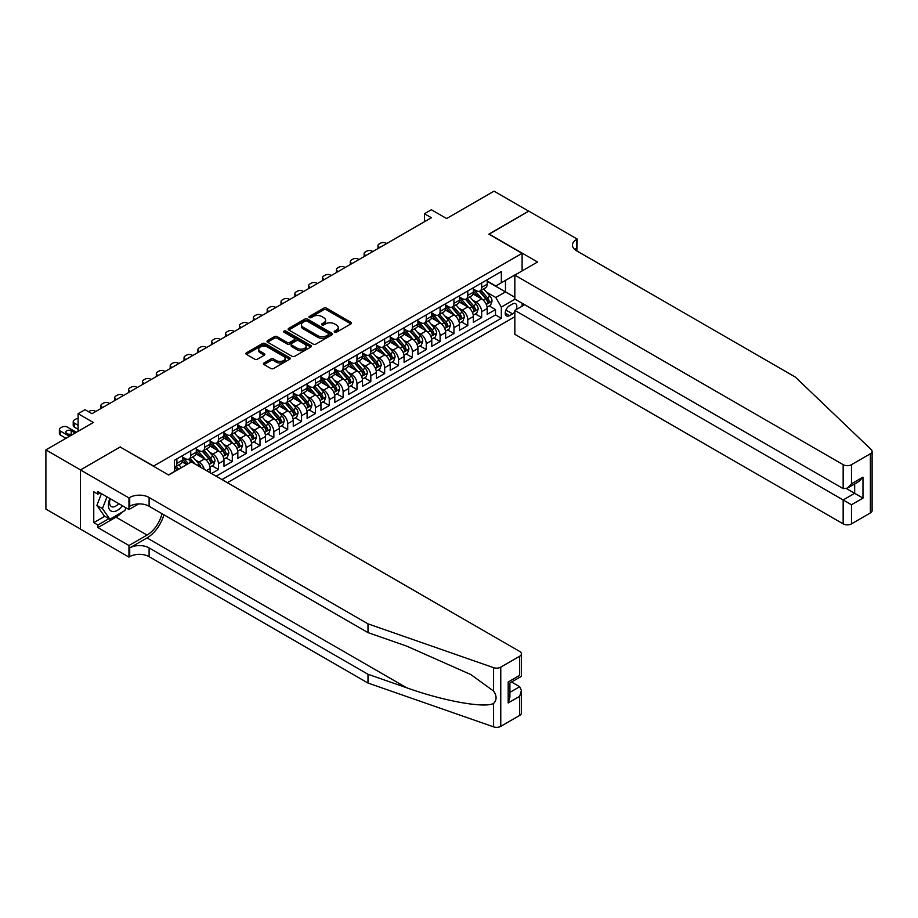 <?xml version="1.0" encoding="UTF-8"?>
<svg xmlns="http://www.w3.org/2000/svg" width="918" height="918" viewBox="0 0 918 918"><rect width="100%" height="100%" fill="white"/><g stroke="black" fill="none" stroke-linecap="round" stroke-linejoin="round"><path stroke-width="1.38" d="M334.577 332.224A1.343 0.78 0 0 0 336.481 332.224L350.928 323.882A1.928 1.113 0 0 0 351.491 323.09A1.928 1.113 0 0 0 350.928 322.31L326.452 308.173A1.928 1.113 0 0 0 323.733 308.173L309.286 316.515A1.343 0.78 0 0 0 311.179 317.617L313.049 316.538A6.151 3.557 0 0 1 321.759 316.538L323.802 317.72A6.151 3.557 0 0 1 325.603 320.233A6.151 3.557 0 0 1 323.802 322.746L321.931 323.825A1.343 0.78 0 0 0 323.825 324.915L325.695 323.836A6.151 3.557 0 0 1 334.404 323.836L336.447 325.018A6.151 3.557 0 0 1 338.249 327.531A6.151 3.557 0 0 1 336.447 330.044L334.577 331.123A1.343 0.78 0 0 0 334.577 332.224L334.577 331.123M264.028 362.977A1.928 1.113 0 0 0 263.466 363.757A1.928 1.113 0 0 0 264.028 364.549L270.902 368.508A1.928 1.113 0 0 0 273.621 368.508L289.663 359.248A1.928 1.113 0 0 0 290.226 358.456A1.928 1.113 0 0 0 289.663 357.676L265.187 343.55A1.928 1.113 0 0 0 262.468 343.55L246.426 352.81A1.928 1.113 0 0 0 245.863 353.591A1.928 1.113 0 0 0 246.426 354.382L254.722 359.167A1.928 1.113 0 0 0 257.442 359.167L264.304 355.209A1.928 1.113 0 0 0 264.866 354.417A1.928 1.113 0 0 0 264.304 353.637L260.196 351.261A5.141 2.972 0 0 1 258.681 349.161A5.141 2.972 0 0 1 261.859 346.419A5.141 2.972 0 0 1 267.471 347.061L283.582 356.356A5.141 2.972 0 0 1 285.085 358.456A5.141 2.972 0 0 1 281.906 361.21A5.141 2.972 0 0 1 276.307 360.556L273.621 359.007A1.928 1.113 0 0 0 270.902 359.007L264.028 362.977L264.028 364.549L270.902 360.613L270.902 359.007M120.361 447.135L153.604 466.08L522.112 253.334L488.858 234.136L528.688 211.14L494.056 191.151L446.607 218.541L431.368 209.74L424.437 213.745L431.368 217.738L91.961 413.697L85.041 409.703L78.11 413.697L78.11 431.288M120.361 446.894L80.532 469.89L45.9 449.889L93.349 422.498L78.11 413.697M313.187 344.089A1.928 1.113 0 0 0 315.907 344.089L331.96 334.829A1.928 1.113 0 0 0 332.523 334.049A1.928 1.113 0 0 0 331.96 333.257L307.473 319.131A1.928 1.113 0 0 0 304.753 319.131L288.711 328.392A1.928 1.113 0 0 0 288.149 329.183A1.928 1.113 0 0 0 288.711 329.964L313.187 344.089M284.557 332.511A1.343 0.78 0 0 1 285.923 332.706L310.789 347.05L294.77 356.299A1.928 1.113 0 0 1 292.05 356.299L267.574 342.173L274.436 338.237L274.436 336.631L267.574 340.601A1.928 1.113 0 0 0 267 341.381A1.928 1.113 0 0 0 267.574 342.173L267.574 340.601M274.436 338.237A1.928 1.113 0 0 1 277.156 338.237L277.156 336.631A1.928 1.113 0 0 0 274.436 336.631M277.156 336.631L287.082 342.368A1.928 1.113 0 0 0 289.801 342.368L294.357 339.74A1.928 1.113 0 0 0 294.919 338.949A1.928 1.113 0 0 0 294.357 338.168L284.018 332.201A1.343 0.78 0 0 1 285.923 331.1L310.812 345.466A1.928 1.113 0 0 1 311.374 346.258A1.928 1.113 0 0 1 310.812 347.038L310.812 345.466M80.463 529.032L45.9 509.077L45.9 449.889M211.519 473.527L218.438 469.523L212.138 465.885M209.419 452.081L212.896 454.089A7.837 4.521 60 0 1 218.438 463.682L223.981 460.492L223.981 466.321L232.3 461.524L225.989 457.887M223.281 444.082L226.757 446.091A7.837 4.521 60 0 1 232.3 455.684L237.842 452.494L237.842 458.323L246.15 453.526L239.85 449.889M237.131 436.084L240.608 438.093A7.837 4.521 60 0 1 246.15 447.686L251.693 444.496L251.693 450.325L260.001 445.528L253.701 441.891M250.981 428.086L254.458 430.094A7.837 4.521 60 0 1 260.001 439.688L265.543 436.498L265.543 442.327L273.851 437.53L267.551 433.893M264.832 420.088L268.32 422.096A7.837 4.521 60 0 1 273.851 431.689L279.393 428.499L279.393 434.329L287.713 429.532L281.401 425.895M278.693 412.09L282.17 414.098A7.837 4.521 60 0 1 287.713 423.691L293.255 420.501L293.255 426.331L301.563 421.534L295.263 417.897M292.544 404.092L296.021 406.1A7.837 4.521 60 0 1 301.563 415.693L307.105 412.503L307.105 418.333L315.413 413.536L309.114 409.898M306.394 396.094L309.871 398.102A7.837 4.521 60 0 1 315.413 407.695L320.956 404.505L320.956 410.335L329.264 405.538L322.964 401.9M320.244 388.096L323.733 390.104A7.837 4.521 60 0 1 329.264 399.697L334.806 396.507L334.806 402.336L343.125 397.54L336.814 393.902M334.106 380.098L337.583 382.106A7.837 4.521 60 0 1 343.125 391.699L348.668 388.509L348.668 394.338L356.976 389.542L350.676 385.904M347.956 372.1L351.433 374.108A7.837 4.521 60 0 1 356.976 383.701L362.518 380.511L362.518 386.34L370.826 381.544L364.526 377.906M361.807 364.102L365.284 366.11A7.837 4.521 60 0 1 370.826 375.703L376.369 372.513L376.369 378.342L384.676 373.546L378.377 369.908M375.657 356.104L379.145 358.112A7.837 4.521 60 0 1 384.676 367.705L390.219 364.515L390.219 370.344L398.538 365.548L392.227 361.91M389.519 348.106L392.996 350.114A7.837 4.521 60 0 1 398.538 359.707L404.081 356.517L404.081 362.346L412.389 357.55L406.089 353.912M403.369 340.108L406.846 342.116A7.837 4.521 60 0 1 412.389 351.709L417.931 348.519L417.931 354.348L426.239 349.551L419.939 345.914M417.22 332.109L420.696 334.118A7.837 4.521 60 0 1 426.239 343.711L431.781 340.521L431.781 346.35L440.101 341.553L433.789 337.916M431.081 324.111L434.558 326.119A7.837 4.521 60 0 1 440.101 335.713L445.632 332.523L445.632 338.352L453.951 333.555L447.64 329.918M444.932 316.113L448.409 318.121A7.837 4.521 60 0 1 453.951 327.715L459.493 324.524L459.493 330.354L467.801 325.557L461.502 321.92M458.782 308.115L462.259 310.123A7.837 4.521 60 0 1 467.801 319.716L473.344 316.526L473.344 322.356L481.652 317.559L481.652 311.718A7.837 4.521 -120 0 0 476.109 302.125L472.632 300.117M475.352 313.922L481.652 317.559M186.721 464.565L182.166 461.938M210.13 472.724L210.13 468.49A7.837 4.521 -120 0 0 204.588 458.885L196.027 453.94M204.266 469.339A7.837 4.521 60 0 0 199.045 462.087L195.568 460.079M223.981 460.492A7.837 4.521 -120 0 0 218.438 450.887L209.878 445.941M237.842 452.494A7.837 4.521 -120 0 0 232.3 442.889L223.728 437.943M251.693 444.496A7.837 4.521 -120 0 0 246.15 434.891L237.578 429.945M265.543 436.498A7.837 4.521 -120 0 0 260.001 426.893L251.44 421.947M279.393 428.499A7.837 4.521 -120 0 0 273.851 418.895L265.291 413.949M293.255 420.501A7.837 4.521 -120 0 0 287.713 410.897L279.141 405.951M307.105 412.503A7.837 4.521 -120 0 0 301.563 402.899L292.991 397.953M320.956 404.505A7.837 4.521 -120 0 0 315.413 394.901L306.853 389.955M334.806 396.507A7.837 4.521 -120 0 0 329.264 386.903L320.703 381.957M348.668 388.509A7.837 4.521 -120 0 0 343.125 378.904L334.554 373.959M362.518 380.511A7.837 4.521 -120 0 0 356.976 370.906L348.404 365.961M376.369 372.513A7.837 4.521 -120 0 0 370.826 362.908L362.266 357.963M390.219 364.515A7.837 4.521 -120 0 0 384.676 354.91L376.116 349.965M404.081 356.517A7.837 4.521 -120 0 0 398.538 346.912L389.966 341.966M417.931 348.519A7.837 4.521 -120 0 0 412.389 338.914L403.817 333.968M431.781 340.521A7.837 4.521 -120 0 0 426.239 330.916L417.679 325.97M445.632 332.523A7.837 4.521 -120 0 0 440.101 322.918L431.529 317.972M459.493 324.524A7.837 4.521 -120 0 0 453.951 314.92L445.379 309.974M473.344 316.526A7.837 4.521 -120 0 0 467.801 306.922L459.229 301.976M516.088 309.676A6.07 3.511 120 0 0 515.583 303.663A6.07 3.511 120 0 0 512.542 303.961L509.501 305.728A6.07 3.511 120 0 0 505.531 311.076A6.07 3.511 120 0 0 506.461 315.941A6.07 3.511 120 0 0 509.501 315.643L512.542 313.887A6.07 3.511 120 0 0 514.837 311.799M227.377 482.684L514.837 316.721M522.112 253.334L522.112 270.936M522.112 303.238L522.112 306.199M221.972 479.563L501.331 318.282L501.331 307.082L495.789 297.489L486.494 292.119M168.499 474.927L174.386 471.519L174.386 460.331L501.331 271.567L501.331 282.767L516.57 274.126M515.044 299.165L501.331 307.082M182.43 456.969L185.195 458.564A7.837 4.521 60 0 0 189.108 458.954L194.65 455.753A7.837 4.521 -120 0 0 196.28 452.172L196.28 447.686M196.28 448.971L199.045 450.566A7.837 4.521 60 0 0 202.97 450.956L208.512 447.754A7.837 4.521 -120 0 0 210.13 444.174L210.13 439.688M210.13 440.973L212.896 442.568A7.837 4.521 60 0 0 216.82 442.958L222.363 439.756A7.837 4.521 -120 0 0 223.981 436.176L223.981 431.689M223.981 432.975L226.757 434.57A7.837 4.521 60 0 0 230.67 434.96L236.213 431.758A7.837 4.521 -120 0 0 237.842 428.178L237.842 423.691M237.842 424.977L240.608 426.572A7.837 4.521 60 0 0 244.521 426.962L250.063 423.76A7.837 4.521 -120 0 0 251.693 420.18L251.693 415.693M251.693 416.979L254.458 418.574A7.837 4.521 60 0 0 258.383 418.964L263.925 415.762A7.837 4.521 -120 0 0 265.543 412.182L265.543 407.695M265.543 408.98L268.32 410.575A7.837 4.521 60 0 0 272.233 410.966L277.775 407.764A7.837 4.521 -120 0 0 279.393 404.184L279.393 399.697M279.393 400.982L282.17 402.577A7.837 4.521 60 0 0 286.083 402.968L291.626 399.766A7.837 4.521 -120 0 0 293.255 396.186L293.255 391.699M293.255 392.984L296.021 394.579A7.837 4.521 60 0 0 299.945 394.969L305.476 391.768A7.837 4.521 -120 0 0 307.105 388.188L307.105 383.701M307.105 384.986L309.871 386.581A7.837 4.521 60 0 0 313.795 386.971L319.338 383.77A7.837 4.521 -120 0 0 320.956 380.19L320.956 375.703M320.956 376.988L323.733 378.583A7.837 4.521 60 0 0 327.646 378.973L333.188 375.772A7.837 4.521 -120 0 0 334.806 372.192L334.806 367.705M334.806 368.99L337.583 370.585A7.837 4.521 60 0 0 341.496 370.975L347.038 367.774A7.837 4.521 -120 0 0 348.668 364.194L348.668 359.707M348.668 360.992L351.433 362.587A7.837 4.521 60 0 0 355.358 362.977L360.889 359.776A7.837 4.521 -120 0 0 362.518 356.195L362.518 351.709M362.518 352.994L365.284 354.589A7.837 4.521 60 0 0 369.208 354.979L374.751 351.778A7.837 4.521 -120 0 0 376.369 348.197L376.369 343.711M376.369 344.996L379.145 346.591A7.837 4.521 60 0 0 383.058 346.981L388.601 343.78A7.837 4.521 -120 0 0 390.219 340.199L390.219 335.713M390.219 336.998L392.996 338.593A7.837 4.521 60 0 0 396.909 338.983L402.451 335.781A7.837 4.521 -120 0 0 404.081 332.201L404.081 327.715M404.081 329L406.846 330.595A7.837 4.521 60 0 0 410.771 330.985L416.302 327.783A7.837 4.521 -120 0 0 417.931 324.203L417.931 319.716M417.931 321.002L420.696 322.597A7.837 4.521 60 0 0 424.621 322.987L430.163 319.785A7.837 4.521 -120 0 0 431.781 316.205L431.781 311.718M431.781 313.004L434.558 314.599A7.837 4.521 60 0 0 438.471 314.989L444.014 311.787A7.837 4.521 -120 0 0 445.632 308.207L445.632 303.72M445.632 305.005L448.409 306.601A7.837 4.521 60 0 0 452.322 306.991L457.864 303.789A7.837 4.521 -120 0 0 459.493 300.209L459.493 295.722M459.493 297.007L462.259 298.602A7.837 4.521 60 0 0 466.183 298.993L471.726 295.791A7.837 4.521 -120 0 0 473.344 292.211L473.344 287.724M216.155 476.201L495.513 314.92L495.513 309.561L487.194 314.358L487.194 308.528A7.837 4.521 -120 0 0 481.652 298.924L473.091 293.978M473.344 289.009L476.109 290.604A7.837 4.521 -120 0 0 480.034 290.995A7.837 4.521 -120 0 0 481.652 287.403L481.652 282.928M480.034 290.995L485.576 287.793A7.837 4.521 -120 0 0 487.194 284.213L487.194 279.726M176.887 458.885L176.887 463.372A7.837 4.521 60 0 1 175.258 466.952A7.837 4.521 60 0 1 174.386 467.273M175.258 466.952L180.8 463.751A7.837 4.521 -120 0 0 182.43 460.17L182.43 455.684M190.737 450.887L190.737 455.374A7.837 4.521 60 0 1 189.108 458.954M204.588 442.889L204.588 447.364A7.837 4.521 60 0 1 202.97 450.956M218.438 434.891L218.438 439.366A7.837 4.521 60 0 1 216.82 442.958M232.3 426.893L232.3 431.368A7.837 4.521 60 0 1 230.67 434.96M246.15 418.895L246.15 423.37A7.837 4.521 60 0 1 244.521 426.962M260.001 410.897L260.001 415.372A7.837 4.521 60 0 1 258.383 418.964M273.851 402.899L273.851 407.374A7.837 4.521 60 0 1 272.233 410.966M287.713 394.901L287.713 399.376A7.837 4.521 60 0 1 286.083 402.968M301.563 386.903L301.563 391.378A7.837 4.521 60 0 1 299.945 394.969M315.413 378.904L315.413 383.38A7.837 4.521 60 0 1 313.795 386.971M329.264 370.906L329.264 375.382A7.837 4.521 60 0 1 327.646 378.973M343.125 362.908L343.125 367.384A7.837 4.521 60 0 1 341.496 370.975M356.976 354.91L356.976 359.386A7.837 4.521 60 0 1 355.358 362.977M370.826 346.912L370.826 351.387A7.837 4.521 60 0 1 369.208 354.979M384.676 338.914L384.676 343.389A7.837 4.521 60 0 1 383.058 346.981M398.538 330.916L398.538 335.391A7.837 4.521 60 0 1 396.909 338.983M412.389 322.918L412.389 327.393A7.837 4.521 60 0 1 410.771 330.985M426.239 314.92L426.239 319.395A7.837 4.521 60 0 1 424.621 322.987M440.101 306.922L440.101 311.397A7.837 4.521 60 0 1 438.471 314.989M453.951 298.924L453.951 303.399A7.837 4.521 60 0 1 452.322 306.991M467.801 290.926L467.801 295.401A7.837 4.521 60 0 1 466.183 298.993M467.801 319.716L467.801 325.557M453.951 327.715L453.951 333.555M440.101 335.713L440.101 341.553M426.239 343.711L426.239 349.551M412.389 351.709L412.389 357.55M398.538 359.707L398.538 365.548M384.676 367.705L384.676 373.546M370.826 375.703L370.826 381.544M356.976 383.701L356.976 389.542M343.125 391.699L343.125 397.54M329.264 399.697L329.264 405.538M315.413 407.695L315.413 413.536M301.563 415.693L301.563 421.534M287.713 423.691L287.713 429.532M273.851 431.689L273.851 437.53M260.001 439.688L260.001 445.528M246.15 447.686L246.15 453.526M232.3 455.684L232.3 461.524M218.438 463.682L218.438 469.523M495.789 297.489L505.485 291.89L505.485 280.369L516.57 273.966M487.194 281.333L514.837 297.283M487.194 281.011L495.789 285.968L501.331 282.767M424.437 213.745L424.437 221.743M489.202 305.923L495.513 309.561M495.513 314.92L501.331 318.282M335.104 332.408L336.447 331.639A6.151 3.557 0 0 0 338.249 329.126L338.249 327.531M325.603 320.233L325.603 321.828A6.151 3.557 0 0 1 323.802 324.341L322.459 325.11M350.928 322.31L350.928 323.882L326.452 309.779A1.928 1.113 0 0 0 323.733 309.779L309.814 317.812M331.926 334.841L307.473 320.726A1.928 1.113 0 0 0 304.753 320.726L288.734 329.975L288.711 328.392M328.552 334.6A1.343 0.78 0 0 0 328.552 333.498L307.071 321.093A1.343 0.78 0 0 0 305.166 321.093L303.192 322.229A6.151 3.557 0 0 0 301.391 324.743A6.151 3.557 0 0 0 303.192 327.256L317.88 335.736A6.151 3.557 0 0 0 326.579 335.736L328.552 334.6L328.552 336.195A1.343 0.78 0 0 0 328.954 335.644L328.954 334.049M301.391 324.743L301.391 326.338A6.151 3.557 0 0 0 303.192 328.851L303.192 327.256M328.552 336.195L326.579 337.331A6.151 3.557 0 0 1 317.88 337.331L303.192 328.851M277.156 338.237L287.082 343.963A1.928 1.113 0 0 0 289.801 343.963L294.357 341.335A1.928 1.113 0 0 0 294.919 340.555L294.919 338.949M297.386 348.312A5.141 2.972 0 0 0 302.986 348.955A5.141 2.972 0 0 0 306.164 346.212A5.141 2.972 0 0 0 304.661 344.112L298.981 340.842A1.928 1.113 0 0 0 296.262 340.842L291.706 343.47A1.928 1.113 0 0 0 291.144 344.25A1.928 1.113 0 0 0 291.706 345.042L297.386 348.312L297.386 349.919A5.141 2.972 0 0 0 302.986 350.561A5.141 2.972 0 0 0 306.164 347.819L306.164 346.212M291.144 344.25L291.144 345.856A1.928 1.113 0 0 0 291.706 346.637L291.706 345.042M297.386 349.919L291.706 346.637M285.085 358.456L285.085 360.063A5.141 2.972 0 0 1 281.906 362.805A5.141 2.972 0 0 1 276.307 362.162L273.621 360.613A1.928 1.113 0 0 0 270.902 360.613M258.681 349.161L258.681 350.756A5.141 2.972 0 0 0 260.196 352.856L260.196 351.261M264.281 355.22L260.196 352.856M289.64 359.259L265.187 345.145A1.928 1.113 0 0 0 262.468 345.145L246.449 354.394L246.426 352.81M487.079 307.151L490.66 305.086L492.048 301.081A5.187 2.995 -120 0 0 490.028 296.204L483.694 288.883M379.765 247.539L379.145 247.183A3.913 2.261 -0 0 1 377.998 245.576A3.913 2.261 -0 0 1 379.145 243.981L380.522 243.178A3.913 2.261 -0 0 1 386.065 243.178L386.696 243.534M482.42 299.429L474.916 290.742A14.986 8.652 -120 0 0 473.344 289.09M478.312 296.996L474.113 292.131A12.439 7.183 -120 0 0 473.344 291.293M479.322 291.281L485.725 298.694A5.187 2.995 60 0 1 487.584 302.263C488.365 303.307 488.915 302.986 489.237 301.311A5.187 2.995 -120 0 0 487.389 297.73L481.066 290.398M479.701 291.155L486.586 299.119A2.639 1.526 60 0 1 487.251 300.152L489.237 301.311M487.584 302.263L487.951 302.883M109.896 498.508A12.737 7.355 120 0 0 112.88 511.567A12.737 7.355 120 0 0 122.381 505.726M110.321 498.761A8.721 5.038 120 0 0 111.388 506.564A8.721 5.038 120 0 0 112.662 506.954A8.721 5.038 120 0 0 118.674 503.58M125.95 507.78L124.859 510.592L109.908 519.232L104.365 516.031L96.883 505.393L101.45 493.632M109.908 519.232L102.426 508.595L106.993 496.833M96.883 505.393L102.426 508.595M524.671 304.719L514.837 310.399L514.837 334.313L843.16 523.868L843.16 499.954L854.658 493.322L854.658 483.947M514.837 310.399L851.468 504.762L851.468 523.868L870.379 512.955L870.379 453.767A5.875 3.397 0 0 0 872.1 451.369A5.875 3.397 0 0 0 871.251 449.613L795.367 377.103L576.481 250.74A13.713 7.918 180 0 1 572.465 245.14A13.713 7.918 180 0 1 576.481 239.541L577.238 239.093L528.757 211.106L489.064 234.262M489.064 234.021L537.558 262.009L514.837 275.125L843.16 464.68A5.875 3.397 0 0 0 851.468 464.68L870.379 453.767M577.238 239.093L576.825 250.935M514.837 275.125L514.837 299.05L843.16 488.606L843.16 464.68M872.1 451.369L872.1 510.557A5.875 3.397 180 0 1 870.379 512.955M851.468 523.868A5.875 3.397 180 0 1 843.16 523.868M574.748 249.512A13.713 7.918 180 0 1 576.481 248.296L576.481 239.541M846.476 488.606L862.966 498.118L851.468 504.762M851.468 464.68L851.468 483.797L847.314 488.192L843.16 488.606M851.468 483.797L862.966 477.165L858.812 481.548L847.314 488.192M519.68 715.432L519.68 696.314L521.401 690.52L521.401 713.034A5.875 3.397 180 0 1 519.68 715.432L500.769 726.345A5.875 3.397 180 0 1 493.574 726.849L367.992 683.038L367.992 674.282L149.106 547.908A13.713 7.918 -0 0 0 129.713 547.908L147.029 537.914A25.52 14.734 120 0 0 163.886 514.769M367.992 674.282L406.502 687.708C443.302 700.973 484.429 708.409 493.574 703.44C496.913 700.032 496.913 695.901 493.574 691.07L470.98 674.638L406.502 646.043L367.992 632.605L149.106 506.231A13.713 7.918 -0 0 0 129.713 506.231L129.713 497.476L128.956 497.923L80.463 469.924L120.155 447.009L168.637 475.008L191.357 461.892L519.68 651.447A5.875 3.397 -0 0 1 521.401 653.845A5.875 3.397 -0 0 1 519.68 656.244L500.769 667.156L500.769 726.345M367.992 683.038L149.106 556.664A13.713 7.918 -0 0 0 129.713 556.664L128.956 557.1L80.463 529.112L80.463 469.924M367.992 632.605L367.992 623.85L149.106 497.476A13.713 7.918 -0 0 0 129.713 497.476M493.574 691.07L493.574 667.661L367.992 623.85M122.105 512.187A22.043 12.726 -60 0 1 116.001 517.155L97.916 527.586L97.916 525.027L108.932 518.67M100.131 492.874L97.916 494.159L93.762 491.761L93.762 522.629L97.916 525.027M97.916 494.159L97.916 491.6L128.956 509.513L128.956 497.923M128.956 557.1L128.956 545.51L147.029 535.068A22.043 12.726 120 0 0 161.947 513.655M97.916 527.586L128.956 545.51M511.567 682.028L519.68 686.71L521.401 690.52M138.629 503.925L128.956 509.513M493.574 667.661A5.875 3.397 -0 0 0 500.769 667.156M93.762 522.629L104.778 516.272M519.68 696.314L508.182 702.947L509.903 697.152L509.903 682.992L521.401 676.348L521.401 653.845M508.182 702.947L508.182 681.994C510.431 683.29 510.431 683.29 508.182 681.994L519.68 675.361C521.929 676.646 521.929 676.646 519.68 675.361L519.68 656.244M473.229 315.149L476.809 313.084L478.186 309.079A5.187 2.995 -120 0 0 476.167 304.202L469.844 296.881M365.915 255.537L365.284 255.181A3.913 2.261 -0 0 1 364.136 253.575A3.913 2.261 -0 0 1 365.284 251.98L366.672 251.176A3.913 2.261 -0 0 1 372.215 251.176L372.834 251.532M468.57 307.427L461.065 298.74A14.986 8.652 -120 0 0 459.493 297.088M464.451 304.994L460.251 300.129A12.439 7.183 -120 0 0 459.493 299.291M465.472 299.279L471.875 306.692A5.187 2.995 60 0 1 473.722 310.261C474.503 311.305 475.065 310.984 475.386 309.309A5.187 2.995 -120 0 0 473.539 305.728L467.205 298.396M465.851 299.153L472.724 307.117A2.639 1.526 60 0 1 473.39 308.15L475.386 309.309M473.722 310.261L474.101 310.881M459.379 323.147L462.959 321.082L464.336 317.077A5.187 2.995 -120 0 0 462.316 312.2L455.982 304.879M352.053 263.535L351.433 263.179A3.913 2.261 -0 0 1 350.286 261.573A3.913 2.261 -0 0 1 351.433 259.978L352.822 259.174A3.913 2.261 -0 0 1 358.364 259.174L358.984 259.53M454.72 315.425L447.215 306.738A14.986 8.652 -120 0 0 445.632 305.086M450.6 312.992L446.4 308.127A12.439 7.183 -120 0 0 445.632 307.289M451.622 307.278L458.025 314.69A5.187 2.995 60 0 1 459.872 318.259C460.652 319.303 461.203 318.982 461.536 317.307A5.187 2.995 -120 0 0 459.689 313.726L453.354 306.394M452 307.151L458.874 315.115A2.639 1.526 60 0 1 459.539 316.148L461.536 317.307M459.872 318.259L460.251 318.879M445.517 331.146L449.097 329.08L450.486 325.075A5.187 2.995 -120 0 0 448.466 320.198L442.132 312.877M338.203 271.533L337.583 271.177A3.913 2.261 -0 0 1 336.436 269.571A3.913 2.261 -0 0 1 337.583 267.976L338.971 267.172A3.913 2.261 -0 0 1 344.502 267.172L345.134 267.528M440.869 323.423L433.353 314.736A14.986 8.652 -120 0 0 431.781 313.084M436.75 320.99L432.55 316.125A12.439 7.183 -120 0 0 431.781 315.287M437.771 315.276L444.163 322.688A5.187 2.995 60 0 1 446.022 326.257C446.802 327.301 447.353 326.98 447.686 325.305A5.187 2.995 -120 0 0 445.827 321.725L439.504 314.392M438.138 315.149L445.023 323.113A2.639 1.526 60 0 1 445.689 324.146L447.686 325.305M446.022 326.257L446.4 326.877M431.667 339.144L435.247 337.078L436.635 333.073A5.187 2.995 -120 0 0 434.604 328.196L428.281 320.875M324.352 279.531L323.733 279.175A3.913 2.261 -0 0 1 322.585 277.569A3.913 2.261 -0 0 1 323.733 275.974L325.11 275.171A3.913 2.261 -0 0 1 330.652 275.171L331.272 275.526M427.008 331.421L419.503 322.734A14.986 8.652 -120 0 0 417.931 321.082M422.9 328.988L418.7 324.123A12.439 7.183 -120 0 0 417.931 323.285M423.909 323.274L430.312 330.687A5.187 2.995 60 0 1 432.171 334.255C432.952 335.299 433.503 334.978 433.824 333.303A5.187 2.995 -120 0 0 431.976 329.723L425.654 322.39M424.288 323.147L431.173 331.111A2.639 1.526 60 0 1 431.839 332.144L433.824 333.303M432.171 334.255L432.539 334.875M417.816 347.142L421.396 345.076L422.773 341.071A5.187 2.995 -120 0 0 420.754 336.195L414.431 328.874M310.502 287.529L309.871 287.173A3.913 2.261 -0 0 1 308.723 285.567A3.913 2.261 -0 0 1 309.871 283.972L311.259 283.169A3.913 2.261 -0 0 1 316.802 283.169L317.421 283.524M413.157 339.419L405.653 330.732A14.986 8.652 -120 0 0 404.081 329.08M409.038 336.986L404.838 332.121A12.439 7.183 -120 0 0 404.081 331.283M410.059 331.272L416.462 338.685A5.187 2.995 60 0 1 418.31 342.253C419.09 343.298 419.652 342.976 419.974 341.301A5.187 2.995 -120 0 0 418.126 337.721L411.792 330.388M410.438 331.146L417.311 339.109A2.639 1.526 60 0 1 417.977 340.142L419.974 341.301M418.31 342.253L418.688 342.873M403.966 355.14L407.535 353.074L408.923 349.069A5.187 2.995 -120 0 0 406.904 344.204L400.569 336.872M296.64 295.527L296.021 295.171A3.913 2.261 -0 0 1 294.873 293.565A3.913 2.261 -0 0 1 296.021 291.97L297.409 291.167A3.913 2.261 -0 0 1 302.951 291.167L303.571 291.522M399.307 347.417L391.802 338.731A14.986 8.652 -120 0 0 390.219 337.078M395.188 344.984L390.988 340.119A12.439 7.183 -120 0 0 390.219 339.281M396.209 339.27L402.612 346.683A5.187 2.995 60 0 1 404.459 350.251C405.24 351.296 405.79 350.974 406.123 349.299A5.187 2.995 -120 0 0 404.276 345.719L397.942 338.386M396.587 339.144L403.461 347.107A2.639 1.526 60 0 1 404.127 348.14L406.123 349.299M404.459 350.251L404.838 350.871M390.104 363.138L393.684 361.072L395.073 357.068A5.187 2.995 -120 0 0 393.053 352.202L386.719 344.87M282.79 303.525L282.17 303.169A3.913 2.261 -0 0 1 281.023 301.563A3.913 2.261 -0 0 1 282.17 299.968L283.559 299.165A3.913 2.261 -0 0 1 289.09 299.165L289.721 299.52M385.457 355.415L377.941 346.729A14.986 8.652 -120 0 0 376.369 345.076M381.337 352.982L377.137 348.117A12.439 7.183 -120 0 0 376.369 347.279M382.358 347.268L388.75 354.681A5.187 2.995 60 0 1 390.609 358.249C391.389 359.294 391.94 358.972 392.273 357.297A5.187 2.995 -120 0 0 390.414 353.717L384.091 346.384M382.726 347.142L389.611 355.105A2.639 1.526 60 0 1 390.276 356.138L392.273 357.297M390.609 358.249L390.988 358.869M376.254 371.136L379.834 369.07L381.222 365.066A5.187 2.995 -120 0 0 379.191 360.2L372.869 352.868M268.94 311.523L268.32 311.168A3.913 2.261 -0 0 1 267.172 309.561A3.913 2.261 -0 0 1 268.32 307.966L269.697 307.163A3.913 2.261 -0 0 1 275.239 307.163L275.859 307.519M371.595 363.413L364.09 354.727A14.986 8.652 -120 0 0 362.518 353.074M367.487 360.981L363.287 356.115A12.439 7.183 -120 0 0 362.518 355.277M368.497 355.266L374.9 362.679A5.187 2.995 60 0 1 376.759 366.248C377.539 367.292 378.09 366.971 378.411 365.295A5.187 2.995 -120 0 0 376.564 361.715L370.229 354.382M368.875 355.14L375.76 363.103A2.639 1.526 60 0 1 376.426 364.136L378.411 365.295M376.759 366.248L377.126 366.867M362.403 379.134L365.984 377.069L367.361 373.064A5.187 2.995 -120 0 0 365.341 368.198L359.018 360.866M255.089 319.521L254.458 319.166A3.913 2.261 -0 0 1 253.311 317.559A3.913 2.261 -0 0 1 254.458 315.964L255.847 315.161A3.913 2.261 -0 0 1 261.389 315.161L262.009 315.517M357.745 371.411L350.24 362.725A14.986 8.652 -120 0 0 348.668 361.072M353.625 368.979L349.425 364.113A12.439 7.183 -120 0 0 348.668 363.276M354.646 363.264L361.049 370.677A5.187 2.995 60 0 1 362.897 374.246C363.677 375.29 364.239 374.969 364.561 373.293A5.187 2.995 -120 0 0 362.713 369.713L356.379 362.38M355.025 363.138L361.899 371.101A2.639 1.526 60 0 1 362.564 372.134L364.561 373.293M362.897 374.246L363.276 374.865M348.542 387.132L352.122 385.067L353.51 381.062A5.187 2.995 -120 0 0 351.491 376.196L345.157 368.864M241.227 327.519L240.608 327.164A3.913 2.261 -0 0 1 239.46 325.557A3.913 2.261 -0 0 1 240.608 323.962L241.996 323.159A3.913 2.261 -0 0 1 247.539 323.159L248.158 323.515M343.894 379.409L336.39 370.723A14.986 8.652 -120 0 0 334.806 369.07M339.775 376.977L335.575 372.111A12.439 7.183 -120 0 0 334.806 371.274M340.796 371.262L347.199 378.675A5.187 2.995 60 0 1 349.047 382.244C349.827 383.288 350.378 382.967 350.71 381.291A5.187 2.995 -120 0 0 348.863 377.711L342.529 370.379M341.175 371.136L348.048 379.1A2.639 1.526 60 0 1 348.714 380.132L350.71 381.291M349.047 382.244L349.425 382.863M334.691 395.13L338.272 393.065L339.66 389.06A5.187 2.995 -120 0 0 337.64 384.194L331.306 376.862M227.377 335.518L226.757 335.162A3.913 2.261 -0 0 1 225.61 333.555A3.913 2.261 -0 0 1 226.757 331.96L228.134 331.157A3.913 2.261 -0 0 1 233.677 331.157L234.308 331.513M330.044 387.407L322.528 378.721A14.986 8.652 -120 0 0 320.956 377.069M325.924 384.975L321.725 380.109A12.439 7.183 -120 0 0 320.956 379.272M326.946 379.26L333.337 386.673A5.187 2.995 60 0 1 335.196 390.242C335.977 391.286 336.527 390.965 336.86 389.289A5.187 2.995 -120 0 0 335.001 385.709L328.678 378.377M327.313 379.134L334.198 387.098A2.639 1.526 60 0 1 334.863 388.13L336.86 389.289M335.196 390.242L335.575 390.861M320.841 403.128L324.421 401.063L325.81 397.058A5.187 2.995 -120 0 0 323.779 392.193L317.456 384.86M213.527 343.516L212.896 343.16A3.913 2.261 -0 0 1 211.748 341.553A3.913 2.261 -0 0 1 212.896 339.958L214.284 339.155A3.913 2.261 -0 0 1 219.827 339.155L220.446 339.511M316.182 395.406L308.678 386.719A14.986 8.652 -120 0 0 307.105 385.067M312.074 392.973L307.874 388.107A12.439 7.183 -120 0 0 307.105 387.27M313.084 387.258L319.487 394.671A5.187 2.995 60 0 1 321.334 398.24C322.115 399.284 322.677 398.963 322.998 397.287A5.187 2.995 -120 0 0 321.151 393.707L314.817 386.375M313.463 387.132L320.348 395.096A2.639 1.526 60 0 1 321.013 396.128L322.998 397.287M321.334 398.24L321.713 398.86M306.991 411.126L310.571 409.061L311.948 405.056A5.187 2.995 -120 0 0 309.928 400.191L303.606 392.858M199.676 351.514L199.045 351.158A3.913 2.261 -0 0 1 197.898 349.551A3.913 2.261 -0 0 1 199.045 347.956L200.434 347.153A3.913 2.261 -0 0 1 205.976 347.153L206.596 347.509M302.332 403.404L294.827 394.717A14.986 8.652 -120 0 0 293.255 393.065M298.212 400.971L294.012 396.106A12.439 7.183 -120 0 0 293.255 395.268M299.234 395.256L305.637 402.669A5.187 2.995 60 0 1 307.484 406.238C308.264 407.282 308.827 406.961 309.148 405.286A5.187 2.995 -120 0 0 307.3 401.705L300.966 394.373M299.612 395.13L306.486 403.094A2.639 1.526 60 0 1 307.151 404.127L309.148 405.286M307.484 406.238L307.863 406.858M293.129 419.124L296.709 417.059L298.098 413.054A5.187 2.995 -120 0 0 296.078 408.189L289.744 400.856M185.815 359.512L185.195 359.156A3.913 2.261 -0 0 1 184.048 357.55A3.913 2.261 -0 0 1 185.195 355.954L186.583 355.151A3.913 2.261 -0 0 1 192.126 355.151L192.746 355.507M288.481 411.402L280.977 402.715A14.986 8.652 -120 0 0 279.393 401.063M284.362 408.969L280.162 404.104A12.439 7.183 -120 0 0 279.393 403.266M285.383 403.254L291.786 410.667A5.187 2.995 60 0 1 293.634 414.236C294.414 415.28 294.965 414.959 295.298 413.284A5.187 2.995 -120 0 0 293.45 409.703L287.116 402.371M285.762 403.128L292.635 411.092A2.639 1.526 60 0 1 293.301 412.125L295.298 413.284M293.634 414.236L294.012 414.856M279.279 427.122L282.859 425.057L284.247 421.052A5.187 2.995 -120 0 0 282.228 416.187L275.893 408.854M171.964 367.51L171.345 367.154A3.913 2.261 -0 0 1 170.197 365.548A3.913 2.261 -0 0 1 171.345 363.953L172.722 363.149A3.913 2.261 -0 0 1 178.264 363.149L178.895 363.505M274.631 419.4L267.115 410.713A14.986 8.652 -120 0 0 265.543 409.061M270.512 416.967L266.312 412.102A12.439 7.183 -120 0 0 265.543 411.264M271.521 411.253L277.924 418.665A5.187 2.995 60 0 1 279.783 422.234C280.564 423.278 281.115 422.957 281.447 421.282A5.187 2.995 -120 0 0 279.588 417.701L273.266 410.369M271.9 411.126L278.785 419.09A2.639 1.526 60 0 1 279.451 420.123L281.447 421.282M279.783 422.234L280.162 422.854M265.428 435.121L269.008 433.055L270.397 429.05A5.187 2.995 -120 0 0 268.366 424.185L262.043 416.852M158.114 375.508L157.483 375.152A3.913 2.261 -0 0 1 156.335 373.546A3.913 2.261 -0 0 1 157.483 371.951L158.871 371.147A3.913 2.261 -0 0 1 164.414 371.147L165.033 371.503M260.769 427.398L253.265 418.711A14.986 8.652 -120 0 0 251.693 417.059M256.661 424.965L252.461 420.1A12.439 7.183 -120 0 0 251.693 419.262M257.671 419.251L264.074 426.663A5.187 2.995 60 0 1 265.922 430.232C266.702 431.276 267.264 430.955 267.586 429.28A5.187 2.995 -120 0 0 265.738 425.7L259.404 418.367M258.05 419.124L264.935 427.088A2.639 1.526 60 0 1 265.6 428.121L267.586 429.28M265.922 430.232L266.3 430.852M251.578 443.119L255.158 441.053L256.535 437.048A5.187 2.995 -120 0 0 254.516 432.183L248.193 424.85M144.252 383.506L143.633 383.15A3.913 2.261 -0 0 1 142.485 381.544A3.913 2.261 -0 0 1 143.633 379.949L145.021 379.145A3.913 2.261 -0 0 1 150.563 379.145L151.183 379.501M246.919 435.396L239.414 426.709A14.986 8.652 -120 0 0 237.842 425.057M242.8 432.963L238.6 428.098A12.439 7.183 -120 0 0 237.842 427.26M243.821 427.249L250.224 434.662A5.187 2.995 60 0 1 252.071 438.23C252.852 439.274 253.402 438.953 253.735 437.278A5.187 2.995 -120 0 0 251.888 433.698L245.554 426.365M244.199 427.122L251.073 435.086A2.639 1.526 60 0 1 251.739 436.119L253.735 437.278M252.071 438.23L252.45 438.85M237.716 451.117L241.296 449.051L242.685 445.046A5.187 2.995 -120 0 0 240.665 440.181L234.331 432.848M130.402 391.504L129.782 391.148A3.913 2.261 -0 0 1 128.635 389.542A3.913 2.261 -0 0 1 129.782 387.947L131.171 387.144A3.913 2.261 -0 0 1 136.713 387.144L137.333 387.499M233.069 443.394L225.564 434.707A14.986 8.652 -120 0 0 223.981 433.055M228.949 440.961L224.749 436.096A12.439 7.183 -120 0 0 223.981 435.258M229.97 435.247L236.374 442.66A5.187 2.995 60 0 1 238.221 446.228C239.001 447.273 239.552 446.951 239.885 445.276A5.187 2.995 -120 0 0 238.026 441.696L231.703 434.363M230.349 435.121L237.223 443.084A2.639 1.526 60 0 1 237.888 444.117L239.885 445.276M238.221 446.228L238.6 446.848M223.866 459.115L227.446 457.049L228.834 453.044A5.187 2.995 -120 0 0 226.815 448.179L220.481 440.847M116.552 399.502L115.932 399.146A3.913 2.261 -0 0 1 114.784 397.54A3.913 2.261 -0 0 1 115.932 395.945L117.309 395.142A3.913 2.261 -0 0 1 122.851 395.142L123.482 395.497M219.207 451.392L211.702 442.705A14.986 8.652 -120 0 0 210.13 441.053M215.099 448.959L210.899 444.094A12.439 7.183 -120 0 0 210.13 443.256M216.109 443.245L222.512 450.658A5.187 2.995 60 0 1 224.371 454.226C225.151 455.271 225.702 454.949 226.035 453.274A5.187 2.995 -120 0 0 224.176 449.694L217.853 442.361M216.487 443.119L223.372 451.082A2.639 1.526 60 0 1 224.038 452.115L226.035 453.274M224.371 454.226L224.749 454.846M210.015 467.113L213.596 465.047L214.984 461.043A5.187 2.995 -120 0 0 212.953 456.177L206.63 448.845M102.701 407.5L102.07 407.144A3.913 2.261 -0 0 1 100.923 405.538A3.913 2.261 -0 0 1 102.07 403.943L103.459 403.14A3.913 2.261 -0 0 1 109.001 403.14L109.621 403.495M205.357 459.39L197.852 450.704A14.986 8.652 -120 0 0 196.28 449.051M201.237 456.957L197.049 452.092A12.439 7.183 -120 0 0 196.28 451.254M202.258 451.243L208.661 458.656A5.187 2.995 60 0 1 210.509 462.224C211.289 463.269 211.851 462.947 212.173 461.272A5.187 2.995 -120 0 0 210.325 457.692L203.991 450.359M202.637 451.117L209.511 459.08A2.639 1.526 60 0 1 210.188 460.113L212.173 461.272M210.509 462.224L210.888 462.844M200.858 467.365A5.187 2.995 -120 0 0 199.103 464.175L192.769 456.843M88.564 411.734L89.608 411.138A3.913 2.261 -0 0 1 95.151 411.138L95.77 411.494M188.282 463.659L184.002 458.702A14.986 8.652 -120 0 0 182.43 457.049M186.939 464.439L183.187 460.09A12.439 7.183 -120 0 0 182.43 459.252M195.006 463.992L190.141 458.357M188.787 459.115L191.242 461.961M188.408 459.241L190.921 462.144M181.362 467.664L178.918 464.841M78.11 425.298L74.369 423.141L74.369 427.134A3.913 2.261 180 0 1 73.222 425.539L73.222 421.534A3.913 2.261 -0 0 0 74.369 423.141M78.11 429.291L74.369 427.134M178.723 469.178L176.29 466.355M174.925 467.113L177.381 469.959M174.558 467.239L177.059 470.142M78.11 418.482A3.913 2.261 -0 0 0 75.758 419.136L74.369 419.939A3.913 2.261 -0 0 0 73.222 421.534M69.447 436.291L60.519 431.139A3.913 2.261 -0 0 1 59.372 429.532A3.913 2.261 -0 0 1 60.519 427.937L61.896 427.134A3.913 2.261 -0 0 1 67.439 427.134L76.378 432.298M65.981 438.288L60.519 435.132A3.913 2.261 180 0 1 59.372 433.537L59.372 429.532M71.661 435.017L71.179 434.73A3.133 1.813 -0 0 0 68.38 434.237M75.127 433.009L71.179 430.737A3.133 1.813 -0 0 0 67.771 430.347A3.133 1.813 -0 0 0 65.832 432.011A3.133 1.813 -0 0 0 66.75 433.296L70.697 435.568M199.045 462.087L204.588 458.885M212.896 454.089L218.438 450.887M226.757 446.091L232.3 442.889M240.608 438.093L246.15 434.891M254.458 430.094L260.001 426.893M268.32 422.096L273.851 418.895M282.17 414.098L287.713 410.897M296.021 406.1L301.563 402.899M309.871 398.102L315.413 394.901M323.733 390.104L329.264 386.903M337.583 382.106L343.125 378.904M351.433 374.108L356.976 370.906M365.284 366.11L370.826 362.908M379.145 358.112L384.676 354.91M392.996 350.114L398.538 346.912M406.846 342.116L412.389 338.914M420.696 334.118L426.239 330.916M434.558 326.119L440.101 322.918M448.409 318.121L453.951 314.92M462.259 310.123L467.801 306.922M476.109 302.125L481.652 298.924M481.652 287.403L487.194 284.213M176.887 463.372L182.43 460.17M190.737 455.374L196.28 452.172M204.588 447.364L210.13 444.174M218.438 439.366L223.981 436.176M232.3 431.368L237.842 428.178M246.15 423.37L251.693 420.18M260.001 415.372L265.543 412.182M273.851 407.374L279.393 404.184M287.713 399.376L293.255 396.186M301.563 391.378L307.105 388.188M315.413 383.38L320.956 380.19M329.264 375.382L334.806 372.192M343.125 367.384L348.668 364.194M356.976 359.386L362.518 356.195M370.826 351.387L376.369 348.197M384.676 343.389L390.219 340.199M398.538 335.391L404.081 332.201M412.389 327.393L417.931 324.203M426.239 319.395L431.781 316.205M440.101 311.397L445.632 308.207M453.951 303.399L459.493 300.209M467.801 295.401L473.344 292.211M481.652 311.718L487.194 308.528M206.458 470.601L210.13 468.49M505.91 310.043L512.542 313.887M505.21 313.164L509.501 315.643M336.447 331.639L336.447 330.044M321.931 324.915L321.931 323.825M323.802 324.341L323.802 322.746M309.286 317.617L309.286 316.515M323.733 309.779L323.733 308.173M326.452 309.779L326.452 308.173M304.753 320.726L304.753 319.131M307.473 320.726L307.473 319.131M331.96 334.829L331.96 333.257M317.88 337.331L317.88 335.736M326.579 337.331L326.579 335.736M287.082 343.963L287.082 342.368M289.801 343.963L289.801 342.368M294.357 341.335L294.357 339.74M285.923 332.706L285.923 331.1M273.621 360.613L273.621 359.007M276.307 362.162L276.307 360.556M264.304 355.209L264.304 353.637M262.468 345.145L262.468 343.55M265.187 345.145L265.187 343.55M289.663 359.248L289.663 357.676M379.145 247.183L379.145 247.894M486.288 304.489L492.014 301.184M474.916 290.742L475.627 290.329M487.389 297.73L490.028 296.204M483.247 300.117L485.725 298.694M862.966 477.165L862.966 498.118M406.502 687.708L147.029 537.914M149.106 506.231L149.106 497.476M149.106 547.908L149.106 556.664M493.574 726.849L493.574 703.44M129.713 547.908L129.713 556.664M116.001 517.155L147.029 535.068M509.903 692.356L519.68 686.71M365.284 255.181L365.284 255.892M472.437 312.487L478.152 309.182M461.065 298.74L461.777 298.327M473.539 305.728L476.167 304.202M469.396 308.115L471.875 306.692M351.433 263.179L351.433 263.891M458.587 320.485L464.301 317.18M447.215 306.738L447.927 306.325M459.689 313.726L462.316 312.2M455.546 316.113L458.025 314.69M337.583 271.177L337.583 271.889M444.725 328.483L450.451 325.179M433.353 314.736L434.076 314.323M445.827 321.725L448.466 320.198M441.696 324.111L444.163 322.688M323.733 279.175L323.733 279.887M430.875 336.481L436.601 333.177M419.503 322.734L420.214 322.321M431.976 329.723L434.604 328.196M427.834 332.109L430.312 330.687M309.871 287.173L309.871 287.885M417.024 344.479L422.739 341.175M405.653 330.732L406.364 330.319M418.126 337.721L420.754 336.195M413.984 340.108L416.462 338.685M296.021 295.171L296.021 295.883M403.174 352.478L408.889 349.173M391.802 338.731L392.514 338.317M404.276 345.719L406.904 344.204M400.133 348.106L402.612 346.683M282.17 303.169L282.17 303.881M389.312 360.476L395.038 357.171M377.941 346.729L378.664 346.315M390.414 353.717L393.053 352.202M386.283 356.104L388.75 354.681M268.32 311.168L268.32 311.879M375.462 368.474L381.188 365.169M364.09 354.727L364.802 354.314M376.564 361.715L379.191 360.2M372.421 364.102L374.9 362.679M254.458 319.166L254.458 319.877M361.612 376.472L367.326 373.167M350.24 362.725L350.951 362.312M362.713 369.713L365.341 368.198M358.571 372.1L361.049 370.677M240.608 327.164L240.608 327.875M347.75 384.47L353.476 381.165M336.39 370.723L337.101 370.31M348.863 377.711L351.491 376.196M344.72 380.098L347.199 378.675M226.757 335.162L226.757 335.873M333.9 392.468L339.626 389.163M322.528 378.721L323.251 378.308M335.001 385.709L337.64 384.194M330.87 388.096L333.337 386.673M212.896 343.16L212.896 343.871M320.049 400.466L325.775 397.161M308.678 386.719L309.389 386.306M321.151 393.707L323.779 392.193M317.008 396.094L319.487 394.671M199.045 351.158L199.045 351.869M306.199 408.464L311.913 405.159M294.827 394.717L295.539 394.304M307.3 401.705L309.928 400.191M303.158 404.092L305.637 402.669M185.195 359.156L185.195 359.867M292.337 416.462L298.063 413.157M280.977 402.715L281.688 402.302M293.45 409.703L296.078 408.189M289.308 412.09L291.786 410.667M171.345 367.154L171.345 367.866M278.487 424.46L284.213 421.155M267.115 410.713L267.838 410.3M279.588 417.701L282.228 416.187M275.457 420.088L277.924 418.665M157.483 375.152L157.483 375.864M264.636 432.458L270.362 429.154M253.265 418.711L253.976 418.298M265.738 425.7L268.366 424.185M261.596 428.086L264.074 426.663M143.633 383.15L143.633 383.862M250.786 440.456L256.501 437.152M239.414 426.709L240.126 426.296M251.888 433.698L254.516 432.183M247.745 436.084L250.224 434.662M129.782 391.148L129.782 391.86M236.924 448.454L242.65 445.15M225.564 434.707L226.276 434.294M238.026 441.696L240.665 440.181M233.895 444.082L236.374 442.66M115.932 399.146L115.932 399.858M223.074 456.453L228.8 453.148M211.702 442.705L212.425 442.292M224.176 449.694L226.815 448.179M220.045 452.081L222.512 450.658M102.07 407.144L102.07 407.856M209.224 464.451L214.95 461.146M197.852 450.704L198.563 450.29M210.325 457.692L212.953 456.177M206.183 460.079L208.661 458.656M184.002 458.702L184.713 458.289M197.209 465.265L199.103 464.175M60.519 431.139L60.519 435.132M71.179 434.73L71.179 430.737M377.998 245.576L377.998 248.56M364.136 253.575L364.136 256.558M350.286 261.573L350.286 264.556M336.436 269.571L336.436 272.554M322.585 277.569L322.585 280.552M308.723 285.567L308.723 288.55M294.873 293.565L294.873 296.548M281.023 301.563L281.023 304.546M267.172 309.561L267.172 312.545M253.311 317.559L253.311 320.543M239.46 325.557L239.46 328.541M225.61 333.555L225.61 336.539M211.748 341.553L211.748 344.537M197.898 349.551L197.898 352.535M184.048 357.55L184.048 360.533M170.197 365.548L170.197 368.531M156.335 373.546L156.335 376.529M142.485 381.544L142.485 384.527M128.635 389.542L128.635 392.525M114.784 397.54L114.784 400.523M100.923 405.538L100.923 408.521"/></g></svg>
